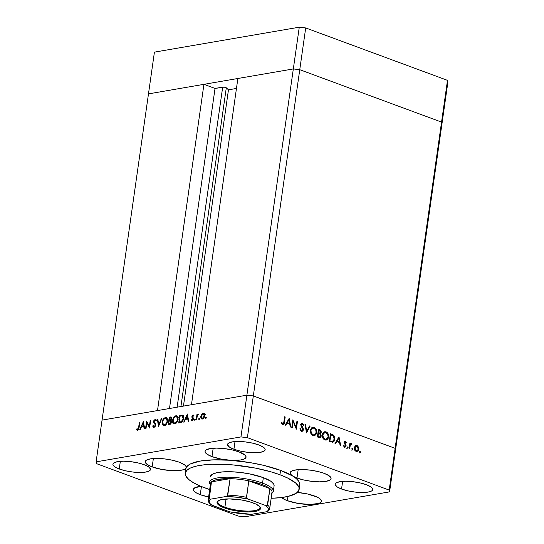 <?xml version="1.0" encoding="UTF-8"?>
<svg xmlns="http://www.w3.org/2000/svg" width="544" height="544" viewBox="0 0 544 544"><rect width="100%" height="100%" fill="white"/><g stroke="black" fill="none" stroke-linecap="round" stroke-linejoin="round"><path stroke-width="0.82" d="M293.325 68.938L246.894 395.182L191.447 404.729L237.878 78.486L293.325 68.938L237.878 78.486L191.447 404.729L246.894 395.182L293.325 68.938L299.758 69.686L293.325 68.938L299.758 69.686L253.327 395.923L246.894 395.182L102.048 420.118L148.478 93.881L293.325 68.938L299.758 69.686L441.551 122.101L299.758 69.686L441.551 122.101L395.121 448.338L253.327 395.923L246.894 395.182L102.048 420.118L148.478 93.881L293.325 68.938L299.268 27.2L305.701 27.941L447.494 80.356L447.889 82.144L447.494 80.356L441.551 122.101L441.952 123.882L441.551 122.101L441.952 123.882L395.522 450.119L395.121 448.338L253.327 395.923L299.758 69.686L441.551 122.101L441.952 123.882L447.889 82.144L395.522 450.119L395.121 448.338L447.494 80.356L305.701 27.941L299.758 69.686L305.701 27.941L299.268 27.2L293.325 68.938M236.456 88.448L228.466 89.828L226.046 87.632L224.142 87.122L215.03 88.434L203.932 84.334L157.495 410.57L102.048 420.118L96.111 461.856L240.951 436.92L246.894 395.182L240.951 436.92L96.111 461.856L96.506 463.644L238.299 516.059L96.506 463.644L96.111 461.856L102.048 420.118L157.495 410.57L203.932 84.334L215.03 88.434L222.68 87.122L177.126 407.191L222.68 87.122A2.149 0.564 -171.9 0 1 226.29 87.795L228.466 89.828L183.45 406.103L228.466 89.828L236.456 88.448M169.483 408.51L215.03 88.434L169.483 408.51M180.928 406.538L226.29 87.795L180.928 406.538M210.97 485.255A31.056 8.194 8.1 0 1 211.446 481.875A31.056 8.194 8.1 0 1 230.112 478.659A31.056 8.194 8.1 0 1 248.819 480.821A31.056 8.194 8.1 0 1 261.65 484.337L262.562 483.113L263.344 477.618A32.205 8.5 8.1 0 0 229.65 471.709A32.205 8.5 8.1 0 0 210.331 476.714L212.038 474.477L216.349 472.811L222.884 471.872L231.084 471.743L240.244 472.43L249.574 473.878L263.344 477.618A32.205 8.5 8.1 0 1 274.108 485.792L273.326 491.286A32.205 8.5 8.1 0 1 271.871 493.354A32.205 8.5 -171.9 0 0 262.562 483.113A32.205 8.5 -171.9 0 0 225.06 477.217A32.205 8.5 -171.9 0 0 210.372 484.602A32.205 8.5 8.1 0 1 209.549 482.208A32.205 8.5 8.1 0 1 228.868 477.197A32.205 8.5 8.1 0 1 262.562 483.113L263.344 477.618L270.885 481.277L273.72 484.051L274.108 485.778M185.898 468.785L186.157 467.82A57.514 15.178 -171.9 0 0 185.905 468.758L185.28 473.151A57.514 15.178 8.1 0 1 219.769 464.209A57.514 15.178 8.1 0 1 279.936 474.762L280.561 470.37A57.514 15.178 -171.9 0 0 230.132 460.244A57.514 15.178 -171.9 0 0 186.157 467.82A20.706 5.46 8.1 0 1 173.223 470.689A20.706 5.46 8.1 0 1 152.164 466.902L153.36 458.531L152.164 466.902L147.315 464.549L145.275 462.196L145.418 461.135L146.343 460.21L150.368 458.878L156.74 458.415L164.478 458.891L172.407 460.231L179.323 462.223A20.706 5.46 8.1 0 1 186.245 467.48A20.706 5.46 8.1 0 1 186.157 467.82L184.831 469.112L182.084 470.057L173.223 470.689L162.173 469.52L152.164 466.902A20.706 5.46 8.1 0 1 145.248 461.645A20.706 5.46 8.1 0 1 157.665 458.429A20.706 5.46 8.1 0 1 179.323 462.223L184.844 465.079L186.068 466.5L186.157 467.82L187.728 465.684L190.638 463.821L200.138 461.074L213.738 459.843L230.132 460.244A20.706 5.46 8.1 0 1 211.976 456.606L213.166 448.236L211.976 456.606L207.128 454.254L205.081 451.901L205.231 450.84L206.156 449.908L210.181 448.582L216.546 448.12L224.284 448.596L232.22 449.929L239.136 451.928A20.706 5.46 8.1 0 1 246.058 457.184A20.706 5.46 8.1 0 1 230.132 460.244L220.497 458.939L211.976 456.606A20.706 5.46 8.1 0 1 205.061 451.35A20.706 5.46 8.1 0 1 217.478 448.127A20.706 5.46 8.1 0 1 239.136 451.928L245.16 455.233L246.065 456.838L245.432 458.252L243.324 459.374L239.884 460.108L230.132 460.244L250.267 462.652L263.33 465.276L280.561 470.37L292.645 476L290.312 473.878L290.435 471.974L293.012 470.519L297.711 469.696L303.98 469.594L311.046 470.24L318.05 471.546L324.149 473.355A20.706 5.46 8.1 0 1 331.072 478.611A20.706 5.46 8.1 0 1 318.648 481.828A20.706 5.46 8.1 0 1 296.99 478.026L298.18 469.656L296.99 478.026L292.645 476L296.296 478.625L298.69 481.202L299.764 483.684L299.778 485.01M298.86 487.077A57.514 15.178 -171.9 0 0 299.785 484.962A57.514 15.178 -171.9 0 0 292.645 476A20.706 5.46 8.1 0 1 290.074 472.77A20.706 5.46 8.1 0 1 302.491 469.554A20.706 5.46 8.1 0 1 324.149 473.355L328.998 475.708L331.044 478.054L330.902 479.114L329.97 480.046L325.944 481.372L319.58 481.834L311.841 481.365L303.906 480.026L296.99 478.026A20.706 5.46 8.1 0 1 292.645 476A57.514 15.178 -171.9 0 0 280.561 470.37L279.936 474.762L270.885 471.804L255.354 468.085L233.131 464.93L212.296 464.263L203.415 464.909L196.017 466.181L190.4 468.03L186.769 470.39L185.273 473.171L185.966 476.258L188.822 479.543L193.725 482.888L200.491 486.173L209.671 489.525A57.514 15.178 8.1 0 1 204.496 487.75A57.514 15.178 8.1 0 1 185.28 473.151M200.933 486.35A20.706 5.46 8.1 0 0 193.344 489.43A20.706 5.46 8.1 0 0 200.26 494.68L208.61 496.985A20.706 5.46 8.1 0 1 200.26 494.68L201.416 486.554L200.26 494.68L195.813 492.592L193.548 490.47L193.338 489.478L194.779 487.784L201.151 486.336M233.92 449.242L235.008 441.565L233.92 449.242L229.473 447.086L227.596 444.931L227.732 443.958L228.582 443.102L232.274 441.884L238.109 441.463L245.201 441.898L252.47 443.122L258.815 444.951A18.979 5.012 8.1 0 1 265.159 449.772A18.979 5.012 8.1 0 1 253.776 452.724A18.979 5.012 8.1 0 1 233.92 449.242A18.979 5.012 8.1 0 1 227.576 444.421A18.979 5.012 8.1 0 1 238.959 441.47A18.979 5.012 8.1 0 1 258.815 444.951L263.262 447.114L265.132 449.262L265.003 450.242L264.153 451.092L260.46 452.309L254.626 452.73L247.527 452.295L240.258 451.071L233.92 449.242M119.252 468.982L120.34 461.305L119.252 468.982L114.804 466.827L112.928 464.671L113.064 463.699L113.914 462.849L117.606 461.632L123.44 461.203L130.533 461.638L137.802 462.862L144.146 464.698A18.979 5.012 8.1 0 1 150.491 469.513A18.979 5.012 8.1 0 1 139.108 472.464A18.979 5.012 8.1 0 1 119.252 468.982A18.979 5.012 8.1 0 1 112.907 464.168A18.979 5.012 8.1 0 1 124.29 461.217A18.979 5.012 8.1 0 1 144.146 464.698L148.594 466.854L150.464 469.01L150.334 469.982L149.484 470.832L145.792 472.049L139.958 472.471L132.858 472.036L125.589 470.812L119.252 468.982M341.544 489.022L342.638 481.352L341.544 489.022L337.096 486.866L335.226 484.711L335.356 483.738L336.206 482.888L339.898 481.671L345.732 481.25L352.825 481.685L360.094 482.909L366.438 484.738A18.979 5.012 8.1 0 1 372.783 489.559A18.979 5.012 8.1 0 1 361.4 492.51A18.979 5.012 8.1 0 1 341.544 489.022A18.979 5.012 8.1 0 1 335.199 484.208A18.979 5.012 8.1 0 1 346.582 481.256A18.979 5.012 8.1 0 1 366.438 484.738L370.886 486.894L372.756 489.049L372.626 490.022L371.776 490.878L368.084 492.089L362.25 492.517L355.157 492.082L347.881 490.858L341.544 489.022M281.092 497.121L284.607 499.514L287.348 500.67L298.18 503.431L309.937 504.478L318.655 503.452L320.328 502.69L321.252 501.758L321.402 500.698L319.355 498.345L317.247 497.148L307.591 494L297.337 492.429A20.706 5.46 8.1 0 1 314.507 495.992A20.706 5.46 8.1 0 1 321.429 501.248A20.706 5.46 8.1 0 1 309.006 504.472A20.706 5.46 8.1 0 1 287.348 500.67L287.953 496.441L287.348 500.67A20.706 5.46 8.1 0 1 281.513 497.542M247.391 437.662L389.178 490.083L395.121 448.338L253.327 395.923L247.391 437.662L240.951 436.92L247.391 437.662L253.327 395.923L246.894 395.182L253.327 395.923L395.121 448.338L389.178 490.083L247.391 437.662M293.162 421.634L292.298 427.672L291.768 427.475L292.856 419.784L296.058 427.339L296.922 421.287L297.459 421.484L296.364 429.175L293.162 421.634L296.364 429.175L297.459 421.484L296.922 421.287L296.058 427.339L292.856 419.784L291.768 427.475L292.298 427.672L293.162 421.634L292.584 421.736L293.162 421.634M301.539 423.225L302.559 423.164L300.832 424.415L301.002 425.707L302.845 429.576L300.73 430.576L301.485 430.447L300.356 428.679L299.792 428.883L301.376 431.236L302.11 431.317L303.375 429.787L302.756 429.889L303.375 429.787L303.287 430.188L302.355 431.242L300.812 430.902L299.792 428.883L300.356 428.679L301.485 430.447L302.756 429.889L302.736 428.74L300.818 424.905L301.226 423.484L302.416 423.123L303.967 425.054L303.416 425.347L302.063 423.871L301.362 424.878L303.117 428.169L303.375 429.787L301.376 424.578L302.389 423.932L303.416 425.347L303.967 425.054L302.559 423.164L301.906 423.096M306.483 432.915L304.973 424.266L305.544 424.476L306.673 431.27L309.529 425.952L310.107 426.163L306.483 432.915L310.107 426.163L309.529 425.952L306.673 431.27L305.544 424.476L304.973 424.266L306.483 432.915M312.977 435.526L311.814 434.792L310.406 431.984L310.563 429.583L311.698 427.802L313.147 427.258L314.69 427.72L315.765 428.726L316.683 430.991L316.622 433.031L315.853 434.704L314.595 435.594L312.977 435.526L314.282 435.669L316.69 432.636C316.866 430.08 316.003 428.339 314.085 427.428L312.8 427.298L310.4 430.352C310.23 432.881 311.093 434.608 312.977 435.526M324.938 439.946L323.768 439.219L322.368 436.41L322.524 434.003L323.653 432.222L325.101 431.678L326.652 432.14L327.719 433.146L328.644 435.411L328.576 437.451L327.808 439.124L326.55 440.014L324.938 439.946L326.244 440.089L328.644 437.056C328.828 434.5 327.957 432.759 326.04 431.848L324.761 431.718L322.354 434.772C322.191 437.301 323.048 439.028 324.938 439.946M334.995 443.455L339.007 436.846L340.673 445.556L340.088 445.339L339.551 442.551L336.845 441.544L335.587 443.673L334.995 443.455L335.587 443.673L336.845 441.544L339.551 442.551L340.088 445.339L340.673 445.556L339.007 436.846L334.995 443.455M360.087 452.839L359.89 451.608L360.679 452.118L360.087 452.839L360.679 452.377L360.271 451.554L359.679 452.01L360.087 452.839L360.679 452.377L359.924 452.513L360.679 452.377M354.328 447.664L355.409 445.74L357.469 445.801L358.856 448.208L358.244 450.813L356.857 451.527L355.341 450.874L354.477 449.419L354.328 447.664C354.205 449.494 354.824 450.738 356.184 451.391L357.15 451.506L358.85 449.337L358.537 447.114L357.007 445.577L356.062 445.468L355.212 445.89L354.328 447.664M352.349 449.976L352.152 448.752L352.934 449.256L352.349 449.976L352.934 449.521L352.532 448.691L351.941 449.147L352.349 449.976L352.934 449.521L352.179 449.65L352.934 449.521M350.737 443.666L349.744 444.176L350.322 444.081L350.438 443.251L349.901 443.054L349.105 448.671L349.642 448.868L349.105 448.671L349.901 443.054L350.438 443.251L350.322 444.081L351.179 443.496L351.961 443.911L350.356 444.897L349.642 448.868L350.282 445.087L351.961 443.911L351.118 443.51M347.521 448.188L347.324 446.964L348.106 447.474L347.521 448.188L348.106 447.732L347.698 446.91L347.113 447.365L347.521 448.188L348.106 447.732L347.351 447.862L348.106 447.732M344.678 441.429L345.501 441.32L344.746 441.449L346.072 442.884L346.508 442.537L345.957 442.632L346.508 442.537L345.501 441.32L344.243 442.109L345.392 441.286L346.508 442.537L346.072 442.884L345.29 441.986L344.76 442.415L346.12 445.72L345.76 446.794L344.842 447.175L343.448 445.883L343.876 445.495L344.95 446.447L345.562 445.788L344.189 442.388L345.562 445.788L344.658 446.406L343.876 445.495L343.448 445.883L345.141 447.168M334.764 439.43L333.989 441.47L332.996 442.238L329.324 441.361L330.419 433.67L333.86 435.486L334.642 437.043L334.764 439.43L333.486 435.098L330.419 433.67L329.324 441.361L332.765 442.292L334.764 439.43L334.179 439.525L334.764 439.43M318.981 437.539L317.37 436.941L318.464 429.25L320.613 430.236L321.28 431.841L320.334 433.67L321.171 435.037L321.103 436.506L320.396 437.464L318.981 437.539L319.913 437.655L321.205 436.064L320.334 433.67L321.259 432.29L319.627 429.685L318.464 429.25L317.37 436.941L318.981 437.539M285.172 425.041L289.177 418.424L290.843 427.135L290.258 426.918L289.728 424.13L287.014 423.13L285.756 425.258L285.172 425.041L285.756 425.258L287.014 423.13L289.728 424.13L290.258 426.918L290.843 427.135L289.177 418.424L285.172 425.041M281.608 423.334L283.07 423.586L283.662 423.11L284.655 416.752L285.192 416.956L283.995 423.905L282.676 424.327L281.364 422.906L281.758 422.43L282.819 423.545L281.758 422.43L281.364 422.906L283.288 424.402M146.86 422.586L146.003 428.624L145.527 428.706L146.622 421.015L149.348 426.448L150.212 420.396L150.688 420.315L149.593 428.006L146.86 422.586L149.593 428.006L150.688 420.315L150.212 420.396L149.348 426.448L146.622 421.015L145.527 428.706L146.003 428.624L146.86 422.586L147.621 422.865L146.86 422.586M155.033 420.145L155.924 420.954L156.42 420.41L155.196 419.349L156.019 419.648L155.196 419.349L153.639 421.369L154.102 421.539L153.639 421.369L153.768 422.484L155.047 422.96L153.768 422.484L155.652 423.817L154.482 423.382L155.842 424.66L155.264 424.442L155.774 425.326L155.346 425.17L154.122 426.646L154.904 426.938L153.15 425.564L152.646 426.034L153.476 426.34L152.646 426.034L154.013 427.434L155.781 425.306L154.843 426.999L153.517 427.407L152.646 426.034L153.15 425.564L153.49 426.36L154.319 426.598L155.36 424.966L153.721 422.368L153.836 420.641L155.196 419.349L156.325 420.179L155.924 420.954L155.468 420.233L154.741 420.254L154.102 421.396L155.611 423.728L155.815 425.095L154.122 421.253L155.033 420.145L156.312 420.526M158.528 426.469L157.318 419.172L157.828 419.084L158.726 424.844L161.35 418.479L161.854 418.39L158.528 426.469L161.854 418.39L161.35 418.479L158.726 424.844L157.828 419.084L157.318 419.172L158.528 426.469M164.261 425.673L162.459 424.85L162.119 421.743L163.737 418.547L165.913 417.568L167.47 418.955L167.538 421.552L166.396 424.157L164.261 425.673C165.988 425.156 167.103 423.647 167.606 421.151L166.335 417.663L165.369 417.595C163.649 418.132 162.547 419.648 162.051 422.144L162.493 422.307L162.051 422.144L163.329 425.605L164.261 425.673M174.828 423.851L173.801 423.756L172.754 422.491L172.774 419.526L174.495 416.541L175.658 415.84L176.97 415.868L178.031 417.139L178.01 420.131L176.467 422.919L174.828 423.851C176.548 423.334 177.664 421.831 178.167 419.336L176.895 415.84L175.936 415.779C174.216 416.316 173.108 417.833 172.611 420.328L173.053 420.492L172.611 420.328L173.89 423.79L174.828 423.851M183.716 422.13L187.381 413.998L188.72 421.267L188.21 421.355L187.775 419.03L185.382 419.438L184.232 422.042L183.716 422.13L184.232 422.042L185.382 419.438L187.775 419.03L188.21 421.355L188.72 421.267L187.381 413.998L183.716 422.13M205.802 418.424L205.523 417.608L206.271 417.275L205.979 418.35L206.332 417.71L205.986 417.139L205.455 417.86L206.183 418.125L205.455 417.86L205.802 418.424L205.455 417.86M200.763 416.466L202.341 413.569L203.585 413.188L204.517 413.875L204.646 416.357L203.15 418.683L201.613 418.955L200.872 418.03L200.763 416.466L201.668 418.975L202.354 419.016C203.592 418.656 204.394 417.581 204.762 415.779L204.517 413.875L203.184 413.202L201.579 414.385L202.048 414.562L201.579 414.385L200.763 416.466L201.212 416.636L200.763 416.466M198.968 419.601L198.682 418.785L199.43 418.452L199.145 419.526L199.498 418.887L199.152 418.322L198.614 419.036L199.342 419.302L198.614 419.036L198.968 419.601L198.614 419.036M196.642 419.907L196.173 419.988L196.969 414.365L197.445 414.283L197.329 415.113L198.608 414.045L197.275 416.072L196.642 419.907L197.275 416.072L198.784 414.147L197.329 415.113L197.445 414.283L196.969 414.365L196.173 419.988L196.642 419.907M194.766 420.322L194.487 419.506L195.235 419.172L194.942 420.247L195.303 419.608L194.949 419.043L194.419 419.757L195.146 420.029L194.419 419.757L194.766 420.322L194.419 419.757M191.903 416.582L192.787 415.045L193.956 415.568L193.569 416.106L193.038 415.623L192.454 416.18L193.569 418.724L193.052 420.165L192.025 420.784L191.189 420.199L191.576 419.621L192.515 419.982L193.079 418.921L191.903 416.582L193.066 419.064L192.256 420.084L191.576 419.621L191.189 420.199L192.182 420.77L193.542 418.948L192.379 416.473L192.984 415.63L193.569 416.106L193.956 415.568L193.086 414.943L193.664 415.154L193.086 414.943L191.903 416.582L192.379 416.758L191.903 416.582M183.573 418.499L181.948 421.988L178.704 422.994L179.799 415.303L182.832 415.283L183.498 416.344L183.573 418.499C183.824 416.758 183.471 415.63 182.498 415.113L179.799 415.303L178.704 422.994L180.343 422.708C182.043 422.396 183.117 420.995 183.573 418.499M169.572 424.565L168.144 424.81L169.238 417.126L171.02 416.935L171.707 418.132L170.83 420.301L171.469 420.9L171.53 422.321L170.823 423.803L169.572 424.565L171.564 422.096L170.83 420.301L171.673 418.56L171.108 416.962L169.238 417.126L168.144 424.81L169.572 424.565M139.706 429.706L143.371 421.573L144.718 428.842L144.201 428.93L143.772 426.605L141.379 427.013L140.223 429.617L139.706 429.706L140.223 429.617L141.379 427.013L143.772 426.605L144.201 428.93L144.718 428.842L143.371 421.573L139.706 429.706M137.639 429.488L138.353 429.753L137.639 429.488L138.448 428.502L139.38 422.266L139.856 422.185L138.774 429.005L137.659 430.243L136.354 429.61L136.714 428.971L137.639 429.488L136.714 428.971L136.354 429.61L137.503 430.277L139.114 427.373L139.856 422.185L139.38 422.266L138.652 427.38L139.087 427.543L138.652 427.38L137.306 429.434M389.579 491.864L244.732 516.8L389.579 491.864L389.178 490.083L389.579 491.864L395.522 450.119L389.579 491.864M395.522 450.119L395.121 448.338L395.522 450.119M238.299 516.059L244.732 516.8L238.299 516.059M279.936 474.762A57.514 15.178 8.1 0 1 299.159 489.355A57.514 15.178 8.1 0 1 271.164 498.277L281.024 497.604L288.422 496.332L296.113 493.354L298.683 490.776L299.091 487.825L298.472 486.248L295.616 482.97L287.545 477.965L279.936 474.762M206.332 417.71L205.986 417.139M204.143 414.14L204.544 413.93M204.36 413.637L203.184 413.202L204.36 413.637M203.85 413.25L203.184 413.202M202.688 418.928L202.531 418.513M204.68 413.882L204.054 414.202M202.463 418.193L202.762 419.064M203.082 413.889L201.47 415.521L201.457 417.887L203.238 418.622L202.45 418.329L203.619 417.513L204.286 415.868L204.721 416.031L203.959 414.222L203.082 413.889L204.286 415.868L202.45 418.329C201.538 418.377 201.13 417.731 201.239 416.391L203.082 413.889L205.278 414.562M202.45 418.329L203.64 418.921M199.498 418.887L199.152 418.322M197.411 414.528L196.969 414.365L197.411 414.528M198.778 414.161L198.397 414.025L198.778 414.161M198.784 414.147L198.397 414.025M195.303 419.608L194.949 419.043M192.984 415.63L193.569 416.106M191.726 420.73L192.182 420.77M192.474 420.675L191.189 420.199L192.474 420.675M192.256 420.084L191.576 419.621M193.494 419.22L193.066 419.064L193.494 419.22M193.562 418.751L193.011 418.547L193.562 418.751M193.562 418.458L192.508 418.071L193.562 418.458M193.412 417.955L191.95 417.418L193.412 417.955M188.346 419.24L187.775 419.03L188.346 419.24M187.129 415.507L187.639 418.282L188.21 418.492L185.756 418.608L187.177 419.132L185.756 418.608L187.129 415.507L187.7 415.718L187.129 415.507L185.756 418.608L187.639 418.282L187.129 415.507M181.274 415.847L179.799 415.303L181.274 415.847M183.41 415.657L181.982 415.854L182.573 415.752L180.866 415.12L183.192 415.67M182.124 415.881L180.159 416.01L179.289 422.124L181.152 422.484L179.894 422.022L182.124 421.818L181.431 421.566L182.546 420.335L183.097 418.581L183.532 418.744L183.097 418.581L182.859 416.473L182.124 415.881L183.097 418.581L181.431 421.566L179.289 422.124L180.683 422.64L179.289 422.124L180.159 416.01L182.124 415.881L183.94 416.554M183.518 416.398L182.308 415.949M176.834 416.704L177.636 416.412L175.936 415.779L177.636 416.405L176.814 416.718M174.855 423.844L174.474 423.137M174.468 423.123L174.733 423.667M175.841 416.561L176.603 416.622L177.698 419.41C177.269 421.457 176.344 422.674 174.916 423.069L174.141 423.014L173.087 420.24C173.509 418.207 174.427 416.983 175.841 416.561L174.291 417.547L173.216 419.587L173.074 421.471L174.08 422.994L176.052 422.518L177.562 420.07L177.466 417.411L175.841 416.561M170.945 417.772L169.238 417.126L171.639 417.636L170.945 417.772M171.564 417.425L170.265 416.942L171.564 417.425M173.019 423.64L173.182 423.184M173.373 418.363L173.257 418.023M170.422 420.947L169.136 421.083L168.728 423.939L170.163 423.599L171.095 422.178L171.523 422.334L171.095 422.178L169.402 423.824L170.415 424.198L168.728 423.939L170.034 424.422L168.728 423.939L169.136 421.083L170.592 420.995L171.095 422.178L170.578 420.995L171.584 421.362M170.238 417.717L169.599 417.833L170.843 417.738L170.238 417.717L171.625 418.819L171.197 418.656L169.565 420.24L171.272 420.872L169.245 420.294L170.959 420.927L169.245 420.294L169.599 417.833L169.245 420.294L170.966 419.342L170.836 417.731L171.7 418.05M166.274 418.526L167.076 418.227L165.369 417.595L167.076 418.227L166.246 418.54M164.295 425.666L163.907 424.952M163.907 424.939L164.172 425.483M165.281 418.384L166.042 418.438L167.566 421.389L167.13 421.233C166.709 423.28 165.784 424.497 164.356 424.884L163.574 424.83L162.527 422.056C162.948 420.022 163.866 418.798 165.281 418.384L163.724 419.363L162.656 421.403L162.513 423.286L163.52 424.81L165.492 424.334L167.001 421.886L166.899 419.234L165.281 418.384M157.876 419.376L157.318 419.172L157.876 419.376M159.134 424.993L158.726 424.844L159.134 424.993M161.758 418.635L161.35 418.479L161.758 418.635M153.503 427.4L154.013 427.434M154.122 426.646L154.843 426.999M155.652 419.383L155.196 419.349M156.4 420.186L155.917 420.634M149.79 426.612L149.348 426.448L149.79 426.612M150.654 420.56L150.212 420.396L150.654 420.56M144.344 426.816L143.772 426.605L144.344 426.816M143.12 423.082L143.636 425.857L144.208 426.068L141.746 426.183L143.167 426.707L141.746 426.183L143.12 423.082L143.691 423.293L143.12 423.082L141.746 426.183L143.636 425.857L143.12 423.082M139.822 422.423L139.38 422.266L139.822 422.423M137.034 430.243L137.503 430.277M137.85 430.168L136.354 429.61L137.85 430.168M360.271 451.554L359.679 452.01M359.516 451.683L359.924 452.513L359.332 452.968M359.849 452.744L359.7 451.806M355.694 445.577L357.007 445.577L356.259 445.706L357.333 446.495M357.952 447.216L358.537 447.114L357.952 447.216M358.258 449.439L358.85 449.337L358.258 449.439M357.925 450.174L356.755 451.52L357.979 450.017M357.496 446.719L356.49 445.801L355.314 445.597M357.15 451.282L357.49 450.942M356.204 450.922L354.885 450.432M354.362 447.188L355.47 446.318L354.498 446.964M355.082 450.595L356.279 450.704L354.865 447.868L356.211 446.189L356.912 446.264L358.312 449.14L357.02 450.779L355.524 450.833L357.02 450.779M354.865 447.868L354.3 447.964L354.865 447.868L355.64 450.296L356.959 450.786L357.857 450.269L358.34 448.467L357.551 446.678L355.892 446.291L354.865 447.868M352.532 448.691L351.941 449.147M351.778 448.82L352.179 449.65L351.594 450.106M352.111 449.881L351.961 448.943M351.519 443.544L350.764 443.68L351.961 443.911L351.104 444.169L350.683 443.652M350.826 444.53L350.322 444.305L351.322 444.196M350.479 444.305L349.527 445.216M349.595 445.203L350.282 445.087L349.595 445.203M349.33 447.08L349.908 446.984L349.33 447.08M349.602 445.026L350.39 444.298M347.698 446.91L347.113 447.365M346.943 447.039L347.351 447.862L346.766 448.317M347.283 448.093L347.133 447.154M344.59 447.107L346.1 445.958L345.481 446.066L346.1 445.958L346.018 445.012L345.447 445.108L346.018 445.012L345.345 443.931L344.658 444.054L345.345 443.931L344.808 443.122L344.236 443.224L344.808 443.122L344.726 442.558L344.168 442.653L345.406 442.014L343.971 442.687M345.311 446.291L344.746 447.154M343.903 446.536L344.658 446.406M345.501 441.32L345.039 441.266M345.562 442.279L344.638 441.415M344.692 446.257L344.053 446.576M344.345 447.304L345.318 446.243M344.216 442.224L344.651 442.143M338.395 437.723L338.518 438.369L338.395 437.723M339.157 441.694L339.3 442.456L339.157 441.694M336.09 441.674L336.845 441.544L336.09 441.674L335.029 443.469L336.09 441.674M338.626 441.782L336.491 440.994L337.994 438.457L338.749 438.328L339.381 441.653L336.491 440.994L338.626 441.782M337.246 440.864L338.749 438.328L337.994 438.457L336.491 440.994L339.381 441.653L338.749 438.328L337.246 440.864M333.431 436.077L332.289 434.901L330.364 434.058L331.629 434.119L330.874 434.248L332.731 435.227L333.486 435.098L332.731 435.227L333.384 435.996M333.751 440.64L332.364 442.313M332.554 442.218L333.853 440.314M332.316 441.415L329.385 440.96L332.064 441.517M329.977 440.769L330.847 434.656L330.262 434.758L333.071 435.71L334.227 439.226L332.398 441.463L329.399 440.871L332.744 441.408L333.635 440.803L334.261 438.988L333.547 436.186L330.847 434.656L329.977 440.769M331.874 441.565L332.398 441.463M324.401 431.814L326.04 431.848L325.285 431.977L327.039 433.384M325.298 439.416L324.272 439.28L326.55 439.164L328.644 437.056L328.114 436.859L326.148 439.273L324.272 439.28L322.864 438.158M327.631 438.246L325.856 440.123M327.379 433.962L326.189 432.473L324.346 431.814M325.781 440.15L327.053 439.253L327.726 437.961M322.51 433.901L324.176 432.657M325.958 432.643C327.515 433.391 328.229 434.792 328.114 436.859L327.665 434.248L325.7 432.562L323.986 432.915L322.891 434.969L322.32 435.064L324.87 432.534L325.958 432.643M323.286 438.654L324.272 439.28L326.148 439.273M325.026 439.151C323.483 438.416 322.776 437.022 322.891 434.969L323.34 437.553L325.026 439.151M324.87 432.534L322.633 433.697M320.246 430.875L318.403 429.638L319.627 429.685L318.872 429.814L320.219 430.828M320.647 432.392L321.259 432.29L320.647 432.392M320.504 432.419L319.58 433.799L320.334 433.67L319.58 433.799L319.926 434.16M320.593 436.166L321.205 436.064L320.593 436.166M320.382 436.512L319.518 437.668M319.308 437.75L320.409 436.417M320.001 434.255L319.58 433.799L320.457 432.657M319.165 436.948L317.424 436.54L319.838 436.832L317.438 436.451L318.016 436.349L318.424 433.493L319.886 434.126L320.668 435.86L319.838 436.832M319.246 433.153L317.941 432.895L319.947 433.031L317.954 432.8L318.532 432.704L318.886 430.236L320.715 432.106L319.947 433.031M318.308 430.338L318.886 430.236L318.308 430.338M317.846 433.588L318.424 433.493L317.846 433.588M320.715 432.106L320.436 431.032L318.886 430.236L318.532 432.704L320.001 433.024L320.715 432.106M312.44 427.387L314.085 427.428L313.33 427.557L315.085 428.958M313.344 434.996L312.317 434.86L314.595 434.744L316.69 432.636L316.152 432.439L314.194 434.853L312.317 434.86L310.91 433.738M315.67 433.826L313.902 435.703M315.418 429.542L313.942 427.849L312.392 427.394M313.82 435.73L315.098 434.833L315.765 433.541M310.549 429.481L312.222 428.237M313.997 428.223C315.554 428.971 316.275 430.372 316.152 432.439L315.71 429.828L313.738 428.142L312.025 428.495L310.937 430.549L310.366 430.644L312.916 428.114L313.997 428.223M311.331 434.234L312.317 434.86L314.194 434.853M313.072 434.731C311.528 433.996 310.814 432.602 310.937 430.549L311.379 433.133L313.072 434.731M312.916 428.114L310.672 429.277M305.021 424.565L305.544 424.476L305.021 424.565M306.15 431.365L306.673 431.27L306.15 431.365M309.346 426.292L310.107 426.163L309.352 426.292L306.265 432.045L309.346 426.292M301.165 430.644L302.036 430.508L301.485 430.447M302.559 423.164L301.804 423.293L302.777 424.17M303.348 425.163L303.967 425.054L303.348 425.163M301.213 424.014L302.389 423.932M301.471 424.014L300.621 424.714M300.812 424.68L301.376 424.578L300.812 424.68M301.05 425.823L301.628 425.721L301.05 425.823M301.682 426.897L302.321 426.782L301.682 426.897M302.559 430.216L301.716 431.324M301.6 431.378L302.586 430.12M300.75 424.334L301.145 424.028M302.675 424.014L301.519 423.218M300.329 430.311L300.002 429.876M292.679 421.076L292.924 421.675L292.679 421.076M295.542 427.428L296.058 427.339L295.542 427.428M296.881 421.586L297.459 421.484L296.881 421.586M295.882 427.373L295.793 428.033L295.882 427.373M288.565 419.302L288.694 419.948L288.565 419.302M289.326 423.273L289.469 424.034L289.326 423.273M286.266 423.259L287.014 423.13L286.266 423.259L285.199 425.048L286.266 423.259M288.803 423.368L286.668 422.572L288.17 420.036L288.918 419.907L289.558 423.239L286.668 422.572L288.803 423.368M287.422 422.443L288.918 419.907L288.17 420.036L286.668 422.572L289.558 423.239L288.918 419.907L287.422 422.443M282.676 424.327C283.805 424.47 284.396 423.742 284.451 422.144L283.873 422.246L284.451 422.144L285.192 416.956L284.655 416.752L283.927 421.872L282.819 423.545L282.064 423.674L282.819 423.545M283.499 423.368L282.894 424.388M282.438 423.694L281.69 423.422L282.445 423.293L281.595 423.32M282.649 424.504L283.54 423.198M319.886 434.126L318.424 433.493L318.016 436.349L319.641 436.846L320.409 436.492L320.661 435.343L319.886 434.126M224.917 507.164A21.277 5.617 -171.9 0 0 249.261 511.068A21.277 5.617 -171.9 0 0 259.604 506.471A21.277 5.617 8.1 0 1 259.944 507.763A21.277 5.617 8.1 0 1 247.18 511.068A21.277 5.617 8.1 0 1 224.917 507.164L226.08 498.991L224.917 507.164A21.277 5.617 8.1 0 1 217.804 501.765A21.277 5.617 8.1 0 1 218.491 500.616A21.277 5.617 -171.9 0 0 224.917 507.164L224.373 507.899L224.917 507.164M253.191 502.942A21.971 5.8 8.1 0 1 259.923 506.824A21.971 5.8 8.1 0 1 250.036 511.918A21.971 5.8 8.1 0 1 224.373 507.899L219.225 505.403L217.736 504.132L217.056 502.908L217.212 501.786L219.966 499.99L229.221 498.902L241.699 500.004L249.73 501.813L256.095 504.166L259.821 506.709L260.501 507.933L260.352 509.055L257.591 510.85L248.336 511.945L235.865 510.836L224.373 507.899A21.971 5.8 8.1 0 1 218.083 500.874A21.971 5.8 8.1 0 1 253.191 502.942M273.326 491.286A32.205 8.5 8.1 0 0 262.562 483.113L261.65 484.337A31.056 8.194 8.1 0 1 269.953 488.634L267.199 505.6L265.424 505.458L248.343 499.147L246.527 497.692L248.819 480.821L269.953 488.634L266.512 486.445L261.65 484.337L248.819 480.821L269.953 488.634A31.056 8.194 8.1 0 1 271.109 493.816M211.446 481.875L230.112 478.659L218.219 479.318L214.064 480.386L211.446 481.875L230.112 478.659L227.399 495.795L225.821 496.543L210.732 499.14L209.297 498.916L211.446 481.875A31.056 8.194 -171.9 0 0 210.535 483.466L208.189 499.943A31.056 8.194 8.1 0 1 209.107 498.352L211.446 481.875M210.99 504.764L229.514 511.795L240.611 513.611L251.736 514.298L266.825 511.7L268.627 510.666M229.813 511.87L251.219 514.345L266.825 511.7L268.144 510.36L268.355 508.837L267.437 507.185L265.424 505.458L248.343 499.147L236.946 497.23L225.821 496.543L210.732 499.14L209.413 500.48L209.209 502.003L210.127 503.656L212.133 505.383L229.214 511.693A29.906 7.895 8.1 0 0 251.736 514.298M268.287 511.054L269.681 508.701L272.027 492.218A31.056 8.194 -171.9 0 0 269.953 488.634L267.607 505.111A31.056 8.194 8.1 0 1 269.681 508.701A31.056 8.194 8.1 0 1 268.77 510.292M248.819 480.821A31.056 8.194 -171.9 0 0 230.112 478.659L227.766 495.135A31.056 8.194 8.1 0 1 246.473 497.298L248.819 480.821M266.574 505.709L265.424 505.458A29.906 7.895 8.1 0 1 266.825 511.7L267.879 511.34M269.681 508.694A31.056 8.194 -171.9 0 0 267.607 505.111M225.821 496.543A29.906 7.895 8.1 0 1 248.343 499.147L247.207 498.528L246.473 497.298A31.056 8.194 -171.9 0 0 227.766 495.135M211.031 504.798L212.133 505.383A29.906 7.895 8.1 0 1 210.732 499.14L209.732 499.134L209.107 498.352A31.056 8.194 -171.9 0 0 208.189 499.95C208.461 503.812 211.602 505.009 211.072 504.825L211.031 504.791M154.421 52.136L299.268 27.2L154.421 52.136L148.478 93.881L154.421 52.136M267.458 505.43L265.724 505.56L266.621 505.709M227.63 495.509L226.086 496.488L227.63 495.509M299.785 484.962L299.159 489.355M193.168 415.643L193.746 415.861M191.991 420.063L192.868 420.383M176.603 416.622L178.31 417.255M174.141 423.014L175.848 423.647M166.042 418.438L167.749 419.07M163.574 424.83L165.288 425.462M356.211 446.189L355.456 446.318"/></g></svg>
